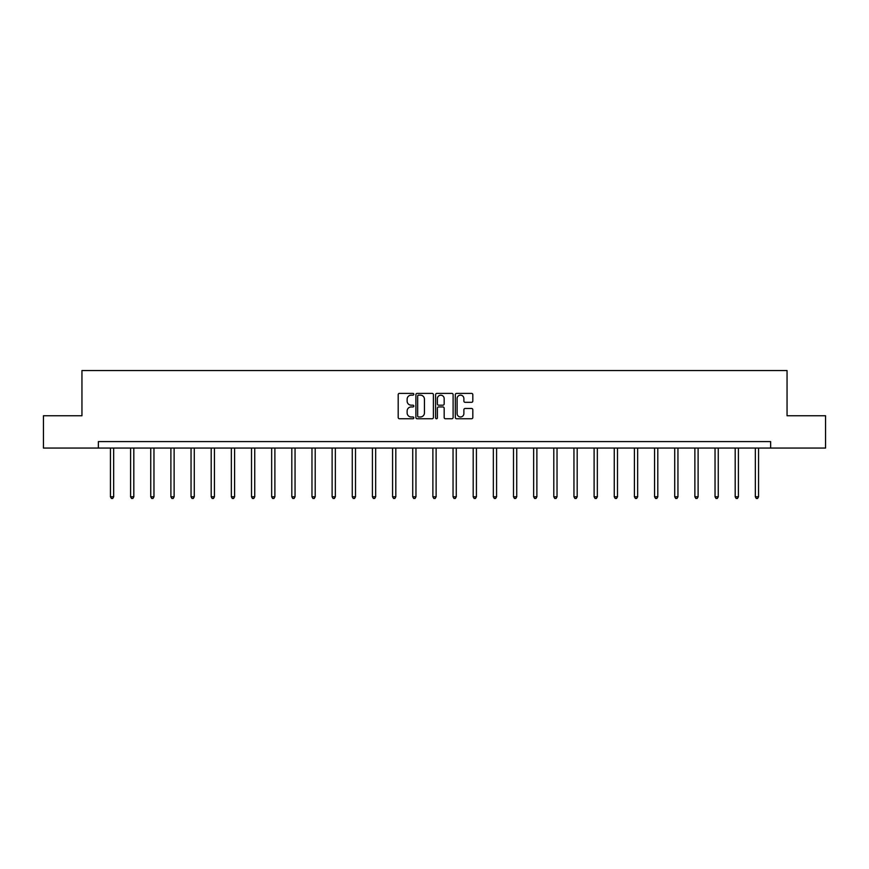 <?xml version="1.0" encoding="UTF-8"?>
<svg xmlns="http://www.w3.org/2000/svg" width="869" height="869" viewBox="0 0 869 869"><rect width="100%" height="100%" fill="white"/><g stroke="black" fill="none" stroke-linecap="round" stroke-linejoin="round"><path stroke-width="1.3" d="M413.829 394.276A0.891 0.891 0 0 0 412.938 393.385L399.468 393.385A1.271 1.271 0 0 0 398.198 394.656L398.198 417.478A1.271 1.271 0 0 0 399.468 418.749L412.938 418.749A0.891 0.891 0 0 0 413.829 417.859A0.891 0.891 0 0 0 412.938 416.968L411.2 416.968A4.063 4.063 0 0 1 407.137 412.916L407.137 411.015A4.063 4.063 0 0 1 411.2 406.953L412.938 406.953A0.891 0.891 0 0 0 413.829 406.062A0.891 0.891 0 0 0 412.938 405.182L411.2 405.182A4.063 4.063 0 0 1 407.137 401.12L407.137 399.219A4.063 4.063 0 0 1 411.2 395.156L412.938 395.156A0.891 0.891 0 0 0 413.829 394.276M471.563 402.325A1.271 1.271 0 0 0 472.823 401.054L472.823 394.656A1.271 1.271 0 0 0 471.563 393.385L456.594 393.385A1.271 1.271 0 0 0 455.323 394.656L455.323 417.478A1.271 1.271 0 0 0 456.594 418.749L471.563 418.749A1.271 1.271 0 0 0 472.823 417.478L472.823 409.744A1.271 1.271 0 0 0 471.563 408.473L465.154 408.473A1.271 1.271 0 0 0 463.883 409.744L463.883 413.579A3.389 3.389 0 0 1 460.494 416.968A3.389 3.389 0 0 1 457.105 413.579L457.105 398.556A3.389 3.389 0 0 1 460.494 395.156A3.389 3.389 0 0 1 463.883 398.556L463.883 401.054A1.271 1.271 0 0 0 465.154 402.325L471.563 402.325M98.36 448.056L43.45 448.056L43.45 415.751L81.947 415.751L81.947 370.542L787.053 370.542L787.053 415.751L825.55 415.751L825.55 448.056L770.64 448.056L770.64 441.593L98.36 441.593L98.36 448.056L770.64 448.056M433.392 394.656A1.271 1.271 0 0 0 432.121 393.385L417.163 393.385A1.271 1.271 0 0 0 415.893 394.656L415.893 417.478A1.271 1.271 0 0 0 417.163 418.749L432.121 418.749A1.271 1.271 0 0 0 433.392 417.478L433.392 394.656M436.879 393.385L451.837 393.385A1.271 1.271 0 0 1 453.107 394.656L453.107 417.478A1.271 1.271 0 0 1 451.837 418.749L445.439 418.749A1.271 1.271 0 0 1 444.168 417.478L444.168 408.224A1.271 1.271 0 0 0 442.897 406.953L438.649 406.953A1.271 1.271 0 0 0 437.389 408.224L437.389 417.859A0.891 0.891 0 0 1 436.499 418.749A0.891 0.891 0 0 1 435.608 417.859L435.608 394.656A1.271 1.271 0 0 1 436.879 393.385M418.554 395.156A0.891 0.891 0 0 0 417.663 396.047L417.663 416.088A0.891 0.891 0 0 0 418.554 416.968L420.39 416.968A4.063 4.063 0 0 0 424.452 412.916L424.452 399.219A4.063 4.063 0 0 0 420.39 395.156L418.554 395.156M444.168 398.621A3.389 3.389 0 0 0 440.779 395.221A3.389 3.389 0 0 0 437.389 398.621L437.389 403.911A1.271 1.271 0 0 0 438.649 405.182L442.897 405.182A1.271 1.271 0 0 0 444.168 403.911L444.168 398.621M110.439 448.056L110.439 496.786L113.665 496.786L113.665 448.056M113.665 496.786L112.698 498.458L111.406 498.458L110.439 496.786M130.589 448.056L130.589 496.786L133.815 496.786L133.815 448.056M133.815 496.786L132.848 498.458L131.556 498.458L130.589 496.786M150.739 448.056L150.739 496.786L153.965 496.786L153.965 448.056M153.965 496.786L152.998 498.458L151.706 498.458L150.739 496.786M170.889 448.056L170.889 496.786L174.126 496.786L174.126 448.056M174.126 496.786L173.159 498.458L171.866 498.458L170.889 496.786M191.05 448.056L191.05 496.786L194.276 496.786L194.276 448.056M194.276 496.786L193.309 498.458L192.016 498.458L191.05 496.786M211.2 448.056L211.2 496.786L214.426 496.786L214.426 448.056M214.426 496.786L213.459 498.458L212.166 498.458L211.2 496.786M231.35 448.056L231.35 496.786L234.587 496.786L234.587 448.056M234.587 496.786L233.609 498.458L232.327 498.458L231.35 496.786M251.51 448.056L251.51 496.786L254.736 496.786L254.736 448.056M254.736 496.786L253.77 498.458L252.477 498.458L251.51 496.786M271.66 448.056L271.66 496.786L274.886 496.786L274.886 448.056M274.886 496.786L273.92 498.458L272.627 498.458L271.66 496.786M291.81 448.056L291.81 496.786L295.047 496.786L295.047 448.056M295.047 496.786L294.07 498.458L292.777 498.458L291.81 496.786M311.971 448.056L311.971 496.786L315.197 496.786L315.197 448.056M315.197 496.786L314.23 498.458L312.938 498.458L311.971 496.786M332.121 448.056L332.121 496.786L335.347 496.786L335.347 448.056M335.347 496.786L334.38 498.458L333.088 498.458L332.121 496.786M352.271 448.056L352.271 496.786L355.497 496.786L355.497 448.056M355.497 496.786L354.53 498.458L353.238 498.458L352.271 496.786M372.421 448.056L372.421 496.786L375.658 496.786L375.658 448.056M375.658 496.786L374.691 498.458L373.398 498.458L372.421 496.786M392.582 448.056L392.582 496.786L395.808 496.786L395.808 448.056M395.808 496.786L394.841 498.458L393.548 498.458L392.582 496.786M412.732 448.056L412.732 496.786L415.958 496.786L415.958 448.056M415.958 496.786L414.991 498.458L413.698 498.458L412.732 496.786M432.881 448.056L432.881 496.786L436.119 496.786L436.119 448.056M436.119 496.786L435.141 498.458L433.859 498.458L432.881 496.786M453.042 448.056L453.042 496.786L456.268 496.786L456.268 448.056M456.268 496.786L455.302 498.458L454.009 498.458L453.042 496.786M473.192 448.056L473.192 496.786L476.418 496.786L476.418 448.056M476.418 496.786L475.452 498.458L474.159 498.458L473.192 496.786M493.342 448.056L493.342 496.786L496.579 496.786L496.579 448.056M496.579 496.786L495.602 498.458L494.309 498.458L493.342 496.786M513.503 448.056L513.503 496.786L516.729 496.786L516.729 448.056M516.729 496.786L515.762 498.458L514.47 498.458L513.503 496.786M533.653 448.056L533.653 496.786L536.879 496.786L536.879 448.056M536.879 496.786L535.912 498.458L534.62 498.458L533.653 496.786M553.803 448.056L553.803 496.786L557.029 496.786L557.029 448.056M557.029 496.786L556.062 498.458L554.77 498.458L553.803 496.786M573.953 448.056L573.953 496.786L577.19 496.786L577.19 448.056M577.19 496.786L576.223 498.458L574.93 498.458L573.953 496.786M594.114 448.056L594.114 496.786L597.34 496.786L597.34 448.056M597.34 496.786L596.373 498.458L595.08 498.458L594.114 496.786M614.264 448.056L614.264 496.786L617.49 496.786L617.49 448.056M617.49 496.786L616.523 498.458L615.23 498.458L614.264 496.786M634.413 448.056L634.413 496.786L637.65 496.786L637.65 448.056M637.65 496.786L636.673 498.458L635.391 498.458L634.413 496.786M654.574 448.056L654.574 496.786L657.8 496.786L657.8 448.056M657.8 496.786L656.834 498.458L655.541 498.458L654.574 496.786M674.724 448.056L674.724 496.786L677.95 496.786L677.95 448.056M677.95 496.786L676.984 498.458L675.691 498.458L674.724 496.786M694.874 448.056L694.874 496.786L698.111 496.786L698.111 448.056M698.111 496.786L697.134 498.458L695.841 498.458L694.874 496.786M715.035 448.056L715.035 496.786L718.261 496.786L718.261 448.056M718.261 496.786L717.294 498.458L716.002 498.458L715.035 496.786M735.185 448.056L735.185 496.786L738.411 496.786L738.411 448.056M738.411 496.786L737.444 498.458L736.152 498.458L735.185 496.786M755.335 448.056L755.335 496.786L758.561 496.786L758.561 448.056M758.561 496.786L757.594 498.458L756.302 498.458L755.335 496.786"/></g></svg>
